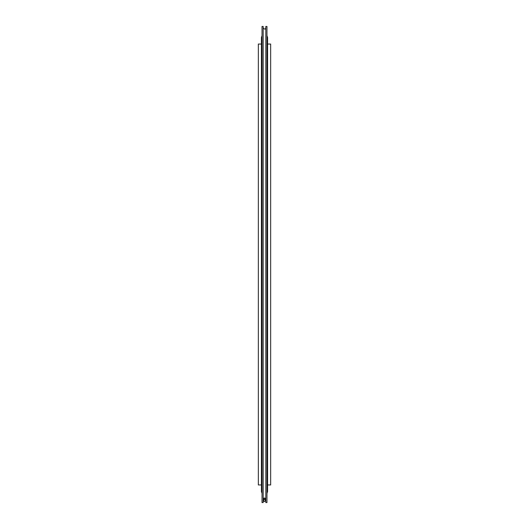 <?xml version="1.0" encoding="UTF-8"?>
<svg xmlns="http://www.w3.org/2000/svg" width="529" height="529" viewBox="0 0 529 529"><rect width="100%" height="100%" fill="white"/><g stroke="black" fill="none" stroke-linecap="round" stroke-linejoin="round"><path stroke-width="0.79" d="M261.425 484.948L258.337 484.948L258.337 44.052L261.425 44.052M267.575 44.052L270.663 44.052L270.663 484.948L267.575 484.948M263.178 502.55L262.034 502.55L262.034 26.45L263.178 26.45L263.178 502.55M263.178 501.228L263.733 500.156L263.178 501.228M265.267 500.156L265.822 501.228L265.267 500.156L265.267 500.791L265.267 498.768A0.767 0.76 -0 0 0 264.5 498.007A0.767 0.76 -0 0 0 263.733 498.768A0.767 0.76 -0 0 0 264.5 499.528A0.767 0.76 -0 0 0 265.267 498.768M265.822 26.45L265.822 502.55L266.966 502.55L266.966 26.45L265.822 26.45M264.5 498.159A0.615 0.608 -0 0 0 263.885 498.768A0.615 0.608 -0 0 0 264.5 499.376A0.615 0.608 -0 0 0 265.115 498.768A0.615 0.608 -0 0 0 264.5 498.159M262.034 35.608L261.425 37.453L261.425 491.553L262.034 493.392M266.966 35.608L267.575 37.453L267.575 491.553L266.966 493.392M265.822 27.773C265.307 29.531 264.427 29.531 263.178 27.773M263.733 498.768L263.733 500.791C264.05 501.79 264.56 501.79 265.267 500.791"/></g></svg>
